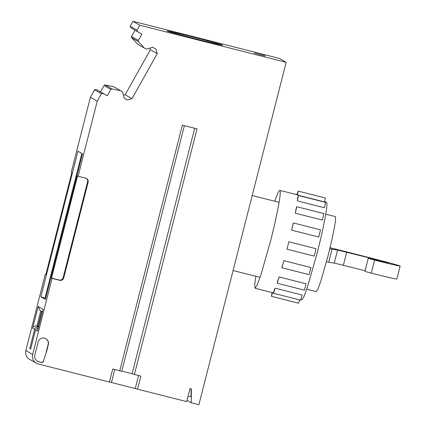 <?xml version="1.0" encoding="UTF-8"?>
<svg xmlns="http://www.w3.org/2000/svg" width="426" height="426" viewBox="0 0 426 426"><rect width="100%" height="100%" fill="white"/><g stroke="black" fill="none" stroke-linecap="round" stroke-linejoin="round"><path stroke-width="0.64" d="M326.492 261.718L328.734 262.24L332.056 249.199L337.578 250.046L370.833 258.268A15.703 0.304 14.3 0 1 372.1 258.593A15.703 0.304 14.3 0 1 388.203 263.007A15.703 0.304 14.3 0 1 373.868 259.663L368.234 258.348L374.56 260.084A28.047 0.538 14.3 0 0 400.158 266.053A28.047 0.538 14.3 0 0 371.408 258.172A28.047 0.538 14.3 0 0 371.27 258.135L330.049 247.687M329.809 248.677L332.056 249.199M368.234 258.348L364.912 271.389L371.238 273.125A28.047 0.538 14.3 0 0 396.835 279.094L400.158 266.053M328.734 262.24L334.256 263.087L365.087 270.702M288.844 241.808L288.839 241.803A50.481 3.435 104.2 0 1 287.901 245.504L286.959 249.199L314.084 256.074L315.267 252.48L315.97 248.683L288.844 241.808L286.964 249.199M274.829 201.258A50.481 3.435 104.2 0 1 279.861 190.385A50.481 3.435 104.2 0 1 270.547 241.1L260.93 274.839L257.235 284.935L255.052 288.248L254.663 285.021L255.808 276.293M324.66 201.738L326.513 202.212A50.481 3.435 104.2 0 1 317.194 252.927L307.583 286.666L303.882 296.762L301.704 300.074L300.852 299.861M279.035 276.943A50.481 3.435 104.2 0 1 277.374 281.975L277.246 283.258L304.366 290.133L306.156 283.822L279.035 276.943L277.246 283.258M273.529 292.854L272.619 292.619A50.481 3.435 104.2 0 1 272.411 292.651L255.052 288.248M275.084 288.168A50.481 3.435 104.2 0 1 273.934 290.745L273.54 293.285L300.665 300.16L302.204 295.042L275.084 288.168L273.54 293.285M283.86 260.664A50.481 3.435 104.2 0 1 281.943 267.384L281.959 267.778L309.084 274.653L310.985 267.539L283.86 260.664L281.959 267.778M297.332 200.88L324.458 207.755L325.576 202.393L298.45 195.518L297.332 200.88A50.481 3.435 104.2 0 0 297.625 197.802L298.45 195.518M291.634 230.162L318.76 237.037L320.496 229.827L293.376 222.952L291.634 230.162A50.481 3.435 104.2 0 0 293.2 223.235L293.376 222.952M297.481 195.081L324.601 201.961L325.342 197.989L298.221 191.114L297.481 195.081A50.481 3.435 104.2 0 0 297.22 194.783L279.861 190.385M295.282 213.197L322.402 220.072L323.872 213.575L296.752 206.701L295.282 213.197A50.481 3.435 104.2 0 0 296.283 207.787L296.752 206.701M299.638 299.899L298.535 303.2L271.41 296.32L272.097 292.571M272.619 292.619L271.41 296.32M297.034 194.735L298.221 191.114M295.905 194.448L296.086 194.149L296.107 194.501M265.036 55.774L254.189 53.026L264.983 55.982M139.792 25.24L132.971 21.3L279.328 58.399L286.15 62.345L139.792 25.24L137.05 30.134L130.228 26.194A2.806 2.796 120 0 0 131.602 28.249L138.423 32.19A2.806 2.796 120 0 0 138.455 32.211L141.869 34.123L138.349 40.411A1.124 1.118 120 0 0 138.503 41.716L144.334 48.042L137.513 44.096L131.682 37.776L138.503 41.716M193.111 37.083A28.606 0.548 -165.7 0 1 222.58 45.161A28.606 0.548 -165.7 0 1 196.61 39.107A28.606 0.548 -165.7 0 1 167.141 31.029A28.606 0.548 -165.7 0 1 193.111 37.083M132.316 373.884L140.862 376.121L137.539 389.162L186.673 401.617L189.996 388.576L191.359 388.917L191.29 402.772L198.883 404.7L286.15 62.345M144.334 48.042L146.288 49.134L152.764 47.297L155.937 49.075L157.221 53.655L131.996 98.672L127.422 99.966L124.248 98.188L122.432 91.702L113.657 86.67L105.222 84.992A1.124 1.118 120 0 0 104.024 85.546L100.504 91.835L97.085 89.918A2.806 2.796 120 0 0 94.583 89.806L90.392 97.288L71.275 172.28L71.824 172.594L45.784 274.759L45.236 274.44L25.842 350.534A7.854 7.833 120 0 0 29.506 359.256L36.327 363.197A7.854 7.833 120 0 0 38.319 364.006L135.25 388.539L138.562 375.535M123.418 95.227L125.175 94.726L150.399 49.709L149.947 48.095M135.026 30.225L131.528 36.466A1.124 1.118 120 0 0 131.682 37.776M132.971 21.3L130.228 26.194M45.236 274.44L45.827 274.594M137.05 30.134A2.806 2.796 120 0 0 138.423 32.19M122.432 91.702L113.657 86.67M105.222 84.992L112.043 88.938L120.478 90.61M112.043 88.938A1.124 1.118 120 0 0 110.845 89.492L107.325 95.775L103.907 93.864A2.806 2.796 120 0 0 101.404 93.747L97.213 101.228L78.096 176.22L85.69 178.148A3.365 3.355 120 0 1 88.113 182.232L87.564 181.913A3.365 3.355 -60 0 0 86.265 178.35M63.735 277.874L63.186 277.555A3.365 3.355 120 0 1 59.102 279.994L59.651 280.308A3.365 3.355 120 0 0 63.735 277.874L88.113 182.232M59.651 280.308L52.057 278.386L32.664 354.475A7.854 7.833 120 0 0 36.327 363.197M109.413 382.031L112.741 368.991L119.754 370.769L182.365 125.132L197.009 128.844L134.398 374.481M46.423 352.18L43.505 360.747L46.423 352.18L48.356 344.554A5.272 5.261 120 0 0 45.896 338.697A5.272 5.261 120 0 0 38.159 341.971L34.831 355.023A5.607 5.597 120 0 0 38.872 361.834L41.024 362.382A2.242 2.236 120 0 0 43.718 360.87M191.29 402.772L187.009 400.302M325.752 214.171L335.267 216.578A38.702 2.631 104.2 0 1 328.127 255.467L320.757 281.33L317.918 289.068L316.246 291.613L306.731 289.201M52.057 278.386L51.509 278.066L77.548 175.906L78.096 176.22M90.392 97.288L97.213 101.228M77.963 151.203L82.49 153.823L45.369 299.457L40.843 296.842L77.963 151.203M37.616 330.656L37.509 331.077L35.518 329.926L30.667 348.958L29.772 348.441L30.736 348.686M38.553 326.939A3.365 3.355 -60 0 0 34.623 329.41L29.772 348.441M94.583 89.806L101.404 93.747M107.325 95.775L100.504 91.835M127.422 99.966L124.232 98.118M131.996 98.672L125.175 94.726M157.221 53.655L150.399 49.709M191.056 388.842L191.013 396.819L188.084 396.079M137.539 389.162L135.25 388.539M63.186 277.555L87.564 181.913M59.102 279.994L51.509 278.066M132.119 373.714L121.825 371.105M121.426 371.126L119.754 370.769M37.344 361.195A5.607 5.597 -60 0 0 38.654 361.711L40.811 362.254A2.242 2.236 120 0 0 43.505 360.747M46.2 352.052L48.143 344.432A5.272 5.261 120 0 0 45.848 338.675L45.79 338.638M45.673 298.264L40.843 296.842M45.06 297.912L81.877 153.466M35.518 329.926L38.436 327.408M34.623 329.41L32.637 328.26C33.169 326.561 34.602 325.789 36.929 325.943L37.893 326.188L41.668 311.374M32.637 328.26L38.175 306.523L39.943 310.373L42.414 311.805M38.175 306.523L43.047 309.34L42.946 309.745M38.638 326.62L37.893 326.188M334.256 263.087L337.578 250.046M371.238 273.125L374.56 260.084M370.679 258.875L370.833 258.268M343.377 265.233L346.7 252.192M25.842 350.534L32.664 354.475M37.509 331.077L43.047 309.34M97.085 89.918L103.907 93.864M104.024 85.546L110.845 89.492M131.528 36.466L138.349 40.411M111.452 382.505L114.764 369.502M38.564 326.891L36.929 325.943L40.774 310.858M288.839 241.803L315.964 248.683M296.086 194.149L297.114 194.41M233.081 270.531L260.084 277.374M252.203 195.523L279.105 202.345M121.788 371.243L184.394 125.643M132.087 373.847L194.687 128.253M37.557 330.848L42.983 309.553"/></g></svg>
